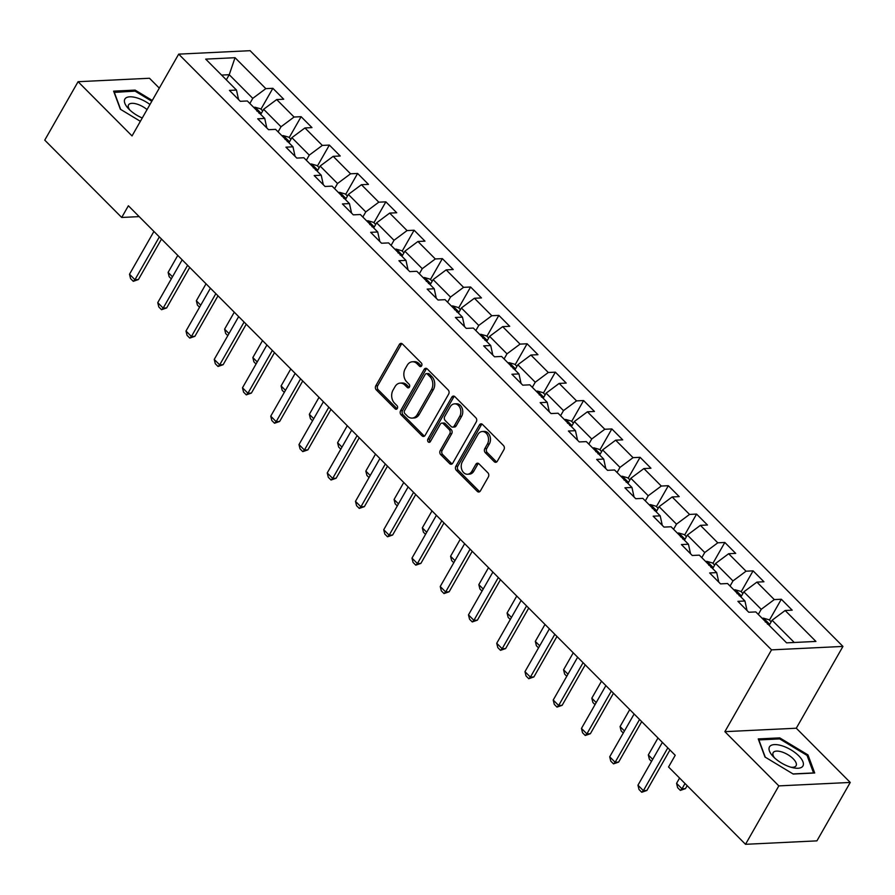 <?xml version="1.0" encoding="UTF-8"?>
<svg xmlns="http://www.w3.org/2000/svg" width="895" height="895" viewBox="0 0 895 895"><rect width="100%" height="100%" fill="white"/><g stroke="black" fill="none" stroke-linecap="round" stroke-linejoin="round"><path stroke-width="1.34" d="M421.646 365.82A2.036 1.544 -92.8 0 0 421.321 362.967L402.437 343.993A2.909 2.204 -92.8 0 0 400.994 343.378A2.909 2.204 -92.8 0 0 399.349 344.497L375.799 385.79A2.909 2.204 -92.8 0 0 376.269 389.873L395.154 408.847A2.036 1.544 -92.8 0 0 396.988 405.636L394.538 403.175A9.308 7.059 -92.8 0 1 393.039 390.119L395.008 386.685A9.308 7.059 -92.8 0 1 400.244 383.105A9.308 7.059 -92.8 0 1 404.876 385.051L407.326 387.513A2.036 1.544 -92.8 0 0 409.149 384.302L406.71 381.841A9.308 7.059 -92.8 0 1 405.211 368.785L407.169 365.35A9.308 7.059 -92.8 0 1 412.405 361.77A9.308 7.059 -92.8 0 1 417.048 363.728L419.486 366.178A2.036 1.544 -92.8 0 0 421.646 365.82M494.253 461.697A2.909 2.204 -92.8 0 0 495.707 462.312A2.909 2.204 -92.8 0 0 497.34 461.193L503.952 449.603A2.909 2.204 -92.8 0 0 503.482 445.531L482.506 424.454A2.909 2.204 -92.8 0 0 481.062 423.838A2.909 2.204 -92.8 0 0 479.418 424.957L455.868 466.25A2.909 2.204 -92.8 0 0 456.338 470.334L477.315 491.4A2.909 2.204 -92.8 0 0 478.758 492.015A2.909 2.204 -92.8 0 0 480.402 490.896L488.379 476.901A2.909 2.204 -92.8 0 0 487.909 472.828L478.937 463.8A2.909 2.204 -92.8 0 0 477.482 463.196A2.909 2.204 -92.8 0 0 475.849 464.315L471.889 471.251A7.775 5.896 -92.8 0 1 467.514 474.249A7.775 5.896 -92.8 0 1 461.954 470.02A7.775 5.896 -92.8 0 1 462.379 461.697L477.885 434.511A7.775 5.896 -92.8 0 1 482.271 431.524A7.775 5.896 -92.8 0 1 487.82 435.753A7.775 5.896 -92.8 0 1 487.395 444.065L484.81 448.596A2.909 2.204 -92.8 0 0 485.28 452.68L494.253 461.697L496.188 461.607A2.909 2.204 -92.8 0 0 496.658 461.965M724.872 731.662L778.84 785.888L745.513 844.309L816.922 840.864L850.25 782.443L796.293 728.217L842.945 646.425L771.535 649.871L724.872 731.662L796.293 728.217M159.299 88.124L149.487 78.257L78.078 81.702L132.035 135.928L178.687 54.136L771.535 649.871M78.078 81.702L44.75 140.135L121.709 217.463L139.161 216.624M745.513 844.309L668.554 766.981L675.222 755.29L128.377 205.772L121.709 217.463M448.675 394.057A2.909 2.204 -92.8 0 0 448.205 389.985L427.228 368.908A2.909 2.204 -92.8 0 0 425.785 368.292A2.909 2.204 -92.8 0 0 424.14 369.411L400.591 410.704A2.909 2.204 -92.8 0 0 401.061 414.788L422.037 435.854A2.909 2.204 -92.8 0 0 423.48 436.469A2.909 2.204 -92.8 0 0 425.125 435.35L448.675 394.057M454.873 396.675L475.838 417.752A2.909 2.204 -92.8 0 1 476.308 421.836L452.758 463.129A2.909 2.204 -92.8 0 1 451.125 464.248A2.909 2.204 -92.8 0 1 449.67 463.632L440.698 454.615A2.909 2.204 -92.8 0 1 440.228 450.532L449.782 433.784A2.909 2.204 -92.8 0 0 449.312 429.712L443.361 423.727A2.909 2.204 -92.8 0 0 441.906 423.111A2.909 2.204 -92.8 0 0 440.273 424.23L430.327 441.66A2.036 1.544 -92.8 0 1 427.844 439.165L451.785 397.19A2.909 2.204 -92.8 0 1 453.418 396.071A2.909 2.204 -92.8 0 1 454.873 396.675M842.945 646.425L250.097 50.691L178.687 54.136M781.324 599.247L774.287 599.583L756.901 582.119L763.95 581.772L753.075 570.853L746.038 571.2L728.653 553.725L735.701 553.39L724.827 542.471L717.79 542.817L700.405 525.343L707.453 525.007L696.578 514.088L689.542 514.424L672.156 496.96L679.204 496.613L668.341 485.705L661.293 486.041L643.908 468.577L650.956 468.23L640.093 457.311L633.045 457.658L615.659 440.183L622.707 439.848L611.844 428.929L604.796 429.264L587.411 411.801L594.459 411.465L583.596 400.546L576.548 400.882L559.162 383.418L566.211 383.071L555.347 372.163L548.299 372.499L530.914 355.035L537.962 354.688L527.099 343.769L520.051 344.116L502.666 326.641L509.714 326.306L498.851 315.387L491.803 315.722L474.417 298.259L481.465 297.923L470.602 287.004L463.554 287.34L446.169 269.876L453.217 269.529L442.354 258.621L435.306 258.957L417.931 241.493L424.968 241.147L414.105 230.228L407.057 230.574L389.683 213.099L396.72 212.764L385.857 201.845L378.809 202.18L361.435 184.717L368.471 184.381L357.608 173.462L350.56 173.798L333.186 156.334L340.223 155.987L329.36 145.079L322.323 145.415L304.938 127.951L311.975 127.605L301.112 116.686L294.075 117.032L276.689 99.558L283.726 99.222L272.863 88.303L265.826 88.639L235.038 57.705L205.705 59.126L236.481 90.059L229.444 90.395L240.308 101.314L247.344 100.978L264.73 118.442L257.693 118.789L268.556 129.697L275.593 129.361L292.978 146.825L285.941 147.172L296.804 158.091L303.841 157.744L321.227 175.219L314.179 175.554L325.053 186.473L332.09 186.138L349.475 203.601L342.427 203.937L353.301 214.856L360.338 214.52L377.724 231.984L370.675 232.331L381.538 243.239L388.587 242.903L405.972 260.367L398.924 260.713L409.787 271.632L416.835 271.286L434.22 288.761L427.172 289.096L438.035 300.015L445.083 299.68L462.469 317.143L455.421 317.479L466.284 328.398L473.332 328.062L490.717 345.526L483.669 345.873L494.532 356.792L501.58 356.445L518.966 373.92L511.918 374.255L522.781 385.174L529.829 384.828L547.214 402.303L540.166 402.638L551.029 413.557L558.077 413.221L575.463 430.685L568.414 431.021L579.278 441.94L586.326 441.604L603.711 459.068L596.663 459.415L607.526 470.334L614.574 469.987L631.959 487.462L624.911 487.797L635.774 498.716L642.823 498.37L660.197 515.844L653.16 516.18L664.023 527.099L671.071 526.763L688.445 544.227L681.408 544.563L692.271 555.482L699.319 555.146L716.694 572.61L709.657 572.957L720.52 583.876L727.557 583.529L744.942 601.004L737.905 601.339L748.768 612.258L755.805 611.912L786.593 642.845L815.927 641.435L785.15 610.502L792.187 610.166L781.324 599.247L769.42 620.112M740.926 596.954L743.846 591.841L761.231 609.305L758.311 614.429M747.023 610.513L744.942 601.004M761.231 609.305L774.287 599.583M743.846 591.841L756.901 582.119M712.677 568.571L715.597 563.447L732.983 580.922L730.063 586.046M718.774 582.13L716.694 572.61M732.983 580.922L746.038 571.2M715.597 563.447L728.653 553.725M684.429 540.188L687.349 535.065L704.734 552.528L701.814 557.652M690.537 553.736L688.445 544.227M704.734 552.528L717.79 542.817M687.349 535.065L700.405 525.343M656.18 511.806L659.1 506.682L676.486 524.146L673.566 529.269M662.289 525.354L660.197 515.844M676.486 524.146L689.542 514.424M659.1 506.682L672.156 496.96M627.932 483.412L630.852 478.288L648.237 495.763L645.317 500.887M634.04 496.971L631.959 487.462M648.237 495.763L661.293 486.041M630.852 478.288L643.908 468.577M599.684 455.029L602.603 449.905L619.989 467.38L617.069 472.504M605.792 468.588L603.711 459.068M619.989 467.38L633.045 457.658M602.603 449.905L615.659 440.183M571.435 426.647L574.355 421.523L591.74 438.986L588.821 444.11M577.543 440.195L575.463 430.685M591.74 438.986L604.796 429.264M574.355 421.523L587.411 411.801M543.187 398.264L546.118 393.14L563.492 410.604L560.572 415.728M549.295 411.812L547.214 402.303M563.492 410.604L576.548 400.882M546.118 393.14L559.162 383.418M514.938 369.87L517.869 364.746L535.244 382.221L532.324 387.345M521.047 383.429L518.966 373.92M535.244 382.221L548.299 372.499M517.869 364.746L530.914 355.035M486.69 341.487L489.621 336.363L506.995 353.838L504.075 358.962M492.798 355.035L490.717 345.526M506.995 353.838L520.051 344.116M489.621 336.363L502.666 326.641M458.441 313.105L461.372 307.981L478.758 325.444L475.827 330.568M464.55 326.653L462.469 317.143M478.758 325.444L491.803 315.722M461.372 307.981L474.417 298.259M430.204 284.722L433.124 279.598L450.509 297.062L447.578 302.186M436.301 298.27L434.22 288.761M450.509 297.062L463.554 287.34M433.124 279.598L446.169 269.876M401.956 256.328L404.876 251.204L422.261 268.679L419.33 273.803M408.053 269.887L405.972 260.367M422.261 268.679L435.306 258.957M404.876 251.204L417.931 241.493M373.707 227.945L376.627 222.821L394.013 240.296L391.081 245.409M379.804 241.493L377.724 231.984M394.013 240.296L407.057 230.574M376.627 222.821L389.683 213.099M345.459 199.563L348.379 194.439L365.764 211.902L362.844 217.026M351.556 213.111L349.475 203.601M365.764 211.902L378.809 202.18M348.379 194.439L361.435 184.717M317.21 171.18L320.13 166.056L337.516 183.52L334.596 188.644M323.308 184.728L321.227 175.219M337.516 183.52L350.56 173.798M320.13 166.056L333.186 156.334M288.962 142.786L291.882 137.662L309.267 155.137L306.347 160.261M295.059 156.345L292.978 146.825M309.267 155.137L322.323 145.415M291.882 137.662L304.938 127.951M260.713 114.403L263.633 109.279L281.019 126.754L278.099 131.867M266.811 127.951L264.73 118.442M281.019 126.754L294.075 117.032M263.633 109.279L276.689 99.558M226.312 79.834L229.232 74.71L252.77 98.36L249.85 103.484M238.562 99.569L236.481 90.059M252.77 98.36L265.826 88.639M221.58 75.079L229.232 74.71L235.038 57.705M778.84 785.888L850.25 782.443M794.245 642.476L772.094 620.224L769.174 625.348M772.094 620.224L785.15 610.502M260.96 109.168L272.863 88.303M289.208 137.561L301.112 116.686M317.456 165.944L329.36 145.079M345.705 194.327L357.608 173.462M373.953 222.71L385.857 201.845M402.202 251.103L414.105 230.228M430.45 279.486L442.354 258.621M458.699 307.869L470.602 287.004M486.947 336.251L498.851 315.387M515.196 364.645L527.099 343.769M543.444 393.028L555.347 372.163M571.692 421.411L583.596 400.546M599.941 449.793L611.844 428.929M628.189 478.187L640.093 457.311M656.438 506.57L668.341 485.705M684.686 534.953L696.578 514.088M712.923 563.335L724.827 542.471M741.172 591.729L753.075 570.853M152.273 100.453L135.123 90.104L113.62 91.145L120.344 109.224L140.37 121.317M814.707 773L807.984 754.921L779.758 737.883L758.244 738.923L764.968 757.002L793.194 774.041L814.707 773M134.53 91.167L135.123 90.104M779.153 738.934L779.758 737.883M807.301 756.107L807.984 754.921M419.486 366.178L421.422 366.089A2.036 1.544 -92.8 0 0 421.444 366.111L418.972 363.627A9.308 7.059 -92.8 0 0 414.34 361.669L412.405 361.77M400.244 383.105L402.168 383.004A9.308 7.059 -92.8 0 1 406.811 384.962L409.25 387.423A2.036 1.544 -92.8 0 0 409.283 387.445M401.967 343.624A2.909 2.204 -92.8 0 0 401.284 344.407L377.735 385.7A2.909 2.204 -92.8 0 0 378.193 389.772L397.078 408.746A2.036 1.544 -92.8 0 0 397.111 408.78M426.758 368.539A2.909 2.204 -92.8 0 0 426.076 369.322L402.526 410.615A2.909 2.204 -92.8 0 0 402.996 414.687L423.961 435.764A2.909 2.204 -92.8 0 0 424.431 436.133M427.351 374.076A2.036 1.544 -92.8 0 0 425.192 374.434L404.518 410.682A2.036 1.544 -92.8 0 0 404.853 413.535L407.426 416.13A9.308 7.059 -92.8 0 0 412.058 418.088A9.308 7.059 -92.8 0 0 417.305 414.497L431.435 389.728A9.308 7.059 -92.8 0 0 429.936 376.672L427.351 374.076L429.287 373.987A2.036 1.544 -92.8 0 0 428.269 373.562L426.344 373.651M412.058 418.088L413.993 417.987A9.308 7.059 -92.8 0 0 419.229 414.407L417.305 414.497M429.287 373.987L431.86 376.582A9.308 7.059 -92.8 0 1 433.359 389.638L419.229 414.407M441.906 423.111L443.842 423.022A2.909 2.204 -92.8 0 1 445.285 423.626L451.237 429.611A2.909 2.204 -92.8 0 1 451.706 433.695L442.164 450.442A2.909 2.204 -92.8 0 0 442.633 454.515L451.606 463.543A2.909 2.204 -92.8 0 0 452.076 463.901M454.403 396.317A2.909 2.204 -92.8 0 0 453.709 397.089L429.768 439.076A2.036 1.544 -92.8 0 0 430.126 441.951M459.694 416.41A7.775 5.896 -92.8 0 0 460.119 408.086A7.775 5.896 -92.8 0 0 454.559 403.858A7.775 5.896 -92.8 0 0 450.185 406.856L444.725 416.432A2.909 2.204 -92.8 0 0 445.184 420.516L451.147 426.501A2.909 2.204 -92.8 0 0 452.59 427.105A2.909 2.204 -92.8 0 0 454.235 425.986L459.694 416.41L461.619 416.32A7.775 5.896 -92.8 0 0 462.044 407.997A7.775 5.896 -92.8 0 0 456.495 403.768L454.559 403.858M452.59 427.105L454.526 427.016A2.909 2.204 -92.8 0 0 456.159 425.897L454.235 425.986M461.619 416.32L456.159 425.897M482.271 431.524L484.195 431.424A7.775 5.896 -92.8 0 1 489.755 435.652A7.775 5.896 -92.8 0 1 489.33 443.976L486.746 448.507A2.909 2.204 -92.8 0 0 487.216 452.59L496.188 461.607M467.514 474.249L469.439 474.149A7.775 5.896 -92.8 0 0 473.824 471.162L471.889 471.251M478.467 463.442A2.909 2.204 -92.8 0 0 477.785 464.214L473.824 471.162M482.036 424.085A2.909 2.204 -92.8 0 0 481.353 424.868L457.804 466.161A2.909 2.204 -92.8 0 0 458.274 470.233L479.239 491.31A2.909 2.204 -92.8 0 0 479.709 491.679M262.705 110.913L260.635 108.843L254.963 107.21A7.854 3.927 135.1 0 0 253.777 107.434M258.968 113.206C259.953 112.032 259.226 111.304 256.798 111.025M171.303 278.871L169.177 276.723L168.103 272.393L172.489 276.801M177.781 255.422L168.103 272.393M159.355 236.906L134.932 279.71L138.412 279.542L133.288 281.321L130.569 278.591L129.495 274.25L153.918 231.447M161.503 239.066L138.412 279.542M129.495 274.25L134.932 279.71L133.288 281.321M149.968 104.491A19.265 8.077 29.7 0 0 137.662 98.103A19.265 8.077 29.7 0 0 128.332 108.53A19.265 8.077 29.7 0 0 142.271 117.995M147.048 109.593A13.19 5.527 29.7 0 0 137.315 104.2A13.19 5.527 29.7 0 0 128.544 104.883A13.19 5.527 29.7 0 0 129.876 110.063M114.09 92.398L135.067 91.133L151.814 101.247M120.646 109.414L114.236 92.14M798.754 755.816A19.265 8.077 29.7 0 0 774.835 744.584A19.265 8.077 29.7 0 0 772.967 756.309A19.265 8.077 29.7 0 0 773.66 757.036A19.265 8.077 29.7 0 0 793.059 767.765A19.265 8.077 29.7 0 0 798.754 755.816M790.956 767.228A13.19 5.527 29.7 0 0 796.091 765.728A13.19 5.527 29.7 0 0 793.216 758.781A13.19 5.527 29.7 0 0 781.615 751.867A13.19 5.527 29.7 0 0 773.179 752.661A13.19 5.527 29.7 0 0 774.499 757.841M765.281 757.181L758.859 739.919L779.702 738.912L807.044 755.425L813.555 772.933L793.015 773.929M290.953 139.307L288.884 137.226L283.212 135.593A7.854 3.927 135.1 0 0 282.026 135.816M287.217 141.6C288.201 140.414 287.474 139.687 285.046 139.407M199.551 307.253L197.426 305.117L196.352 300.776L200.737 305.184M206.029 283.816L196.352 300.776M319.202 167.689L317.132 165.62L311.46 163.986A7.854 3.927 135.1 0 0 310.274 164.199M315.465 169.983C316.45 168.797 315.722 168.07 313.295 167.801M227.8 335.636L225.674 333.499L224.6 329.159L228.986 333.567M234.277 312.198L224.6 329.159M187.592 265.289L163.181 308.104L166.649 307.936L161.536 309.704L158.818 306.974L157.744 302.644L182.166 259.83M189.74 267.448L166.649 307.936M157.744 302.644L163.181 308.104L161.536 309.704M215.84 293.672L191.429 336.486L194.897 336.319L189.785 338.086L187.066 335.356L185.992 331.027L210.415 288.224M217.988 295.831L194.897 336.319M185.992 331.027L191.429 336.486L189.785 338.086M347.45 196.072L345.38 194.002L339.708 192.369A7.854 3.927 135.1 0 0 338.523 192.593M343.714 198.366C344.698 197.191 343.971 196.452 341.543 196.184M256.048 364.03L253.923 361.882L252.849 357.553L257.234 361.96M262.526 340.581L252.849 357.553M375.687 224.455L373.629 222.385L367.957 220.752A7.854 3.927 135.1 0 0 366.771 220.975M371.962 226.748C372.946 225.574 372.219 224.846 369.78 224.567M284.297 392.413L282.171 390.265L281.097 385.935L285.483 390.343M290.774 368.964L281.097 385.935M403.936 252.849L401.877 250.768L396.205 249.134A7.854 3.927 135.1 0 0 395.019 249.358M400.21 255.142C401.184 253.956 400.468 253.229 398.029 252.949M312.545 420.795L310.408 418.659L309.346 414.318L313.731 418.726M319.023 397.358L309.346 414.318M244.089 322.066L219.678 364.869L223.146 364.701L218.033 366.469L215.315 363.75L214.241 359.41L238.663 316.606M246.237 324.225L223.146 364.701M214.241 359.41L219.678 364.869L218.033 366.469M272.337 350.448L247.926 393.252L251.394 393.084L246.282 394.863L243.563 392.133L242.489 387.792L266.911 344.989M274.485 352.608L251.394 393.084M242.489 387.792L247.926 393.252L246.282 394.863M300.586 378.831L276.175 421.646L279.643 421.478L274.53 423.245L271.811 420.516L270.737 416.186L295.16 373.372M302.734 380.99L279.643 421.478M270.737 416.186L276.175 421.646L274.53 423.245M432.184 281.231L430.126 279.162L424.454 277.528A7.854 3.927 135.1 0 0 423.257 277.752M428.459 283.525C429.432 282.339 428.716 281.612 426.277 281.343M340.794 449.178L338.657 447.041L337.594 442.712L341.979 447.108M347.271 425.74L337.594 442.712M328.834 407.214L304.423 450.028L307.891 449.861L302.778 451.628L300.06 448.898L298.986 444.569L323.408 401.765M330.982 409.373L307.891 449.861M298.986 444.569L304.423 450.028L302.778 451.628M460.433 309.614L458.374 307.544L452.702 305.911A7.854 3.927 135.1 0 0 451.505 306.135M456.707 311.907C457.681 310.733 456.965 309.994 454.526 309.726M369.042 477.572L366.905 475.424L365.831 471.094L370.217 475.502M375.52 454.123L365.831 471.094M357.083 435.608L332.671 478.411L336.14 478.243L331.027 480.022L328.308 477.292L327.234 472.952L351.657 430.148M359.231 437.767L336.14 478.243M327.234 472.952L332.671 478.411L331.027 480.022M488.681 337.997L486.623 335.927L480.951 334.294A7.854 3.927 135.1 0 0 479.754 334.517M484.945 340.29C485.929 339.115 485.213 338.388 482.774 338.109M397.29 505.955L395.154 503.807L394.08 499.477L398.465 503.885M403.757 482.506L394.08 499.477M385.331 463.99L360.92 506.794L364.388 506.626L359.275 508.405L356.557 505.675L355.483 501.345L379.905 458.531M387.479 466.15L364.388 506.626M355.483 501.345L360.92 506.794L359.275 508.405M516.93 366.391L514.871 364.31L509.199 362.676A7.854 3.927 135.1 0 0 508.002 362.9M513.193 368.684C514.178 367.498 513.45 366.771 511.023 366.491M425.539 534.337L423.402 532.201L422.328 527.86L426.714 532.268M432.005 510.9L422.328 527.86M413.579 492.373L389.157 535.188L392.636 535.02L387.524 536.787L384.805 534.058L383.731 529.728L408.142 486.914M415.728 494.532L392.636 535.02M383.731 529.728L389.157 535.188L387.524 536.787M545.178 394.773L543.12 392.704L537.447 391.07A7.854 3.927 135.1 0 0 536.25 391.294M541.441 397.067C542.426 395.881 541.699 395.154 539.271 394.885M453.787 562.72L451.651 560.583L450.577 556.254L454.962 560.65M460.254 539.282L450.577 556.254M441.828 520.767L417.406 563.57L420.885 563.403L415.772 565.17L413.054 562.44L411.98 558.111L436.391 515.307M443.976 522.915L420.885 563.403M411.98 558.111L417.406 563.57L415.772 565.17M573.426 423.156L571.368 421.086L565.696 419.453A7.854 3.927 135.1 0 0 564.499 419.677M569.69 425.449C570.674 424.275 569.947 423.548 567.519 423.268M482.036 591.114L479.899 588.966L478.825 584.636L483.21 589.044M488.502 567.665L478.825 584.636M470.076 549.15L445.654 591.953L449.133 591.785L444.009 593.564L441.302 590.834L440.228 586.493L464.639 543.69M472.224 551.309L449.133 591.785M440.228 586.493L445.654 591.953L444.009 593.564M601.675 451.55L599.616 449.469L593.944 447.836A7.854 3.927 135.1 0 0 592.747 448.059M597.938 453.832C598.923 452.657 598.196 451.93 595.768 451.651M510.284 619.497L508.147 617.349L507.073 613.019L511.459 617.427M516.751 596.048L507.073 613.019M498.325 577.532L473.902 620.336L477.382 620.168L472.258 621.947L469.551 619.217L468.477 614.887L492.888 572.073M500.473 579.691L477.382 620.168M468.477 614.887L473.902 620.336L472.258 621.947M629.923 479.933L627.854 477.852L622.193 476.229A7.854 3.927 135.1 0 0 620.996 476.442M626.187 482.226C627.171 481.04 626.444 480.313 624.016 480.044M538.533 647.879L536.396 645.742L535.322 641.402L539.707 645.81M544.999 624.441L535.322 641.402M526.573 605.915L502.151 648.73L505.63 648.562L500.506 650.329L497.799 647.6L496.725 643.27L521.136 600.456M528.721 608.074L505.63 648.562M496.725 643.27L502.151 648.73L500.506 650.329M658.172 508.315L656.102 506.246L650.43 504.612A7.854 3.927 135.1 0 0 649.244 504.836M654.435 510.609C655.42 509.423 654.692 508.696 652.265 508.427M566.781 676.262L564.644 674.125L563.57 669.796L567.956 674.192M573.247 652.824L563.57 669.796M554.822 634.309L530.399 677.112L533.879 676.944L528.755 678.712L526.036 675.982L524.973 671.653L549.385 628.849M556.97 636.457L533.879 676.944M524.973 671.653L530.399 677.112L528.755 678.712M686.42 536.698L684.351 534.628L678.678 532.995A7.854 3.927 135.1 0 0 677.493 533.219M682.684 538.991C683.668 537.817 682.941 537.089 680.513 536.81M595.03 704.656L592.893 702.508L591.819 698.178L596.204 702.586M601.496 681.207L591.819 698.178M583.07 662.692L558.648 705.495L562.127 705.327L557.003 707.106L554.285 704.376L553.222 700.035L577.633 657.232M585.218 664.851L562.127 705.327M553.222 700.035L558.648 705.495L557.003 707.106M714.669 565.092L712.599 563.011L706.927 561.378A7.854 3.927 135.1 0 0 705.741 561.601M710.932 567.374C711.917 566.199 711.189 565.472 708.762 565.192M623.267 733.039L621.141 730.891L620.067 726.561L624.453 730.969M629.744 709.59L620.067 726.561M611.319 691.074L586.896 733.889L590.376 733.721L585.252 735.489L582.533 732.759L581.459 728.429L605.881 685.615M613.467 693.233L590.376 733.721M581.459 728.429L586.896 733.889L585.252 735.489M742.917 593.474L740.847 591.394L735.175 589.771A7.854 3.927 135.1 0 0 733.99 589.984M739.18 595.768C740.165 594.582 739.438 593.855 737.01 593.586M651.515 761.421L649.39 759.284L648.316 754.944L652.701 759.352M657.993 737.983L648.316 754.944M639.567 719.457L615.145 762.271L618.624 762.104L613.5 763.871L610.782 761.142L609.708 756.812L634.13 713.997M641.715 721.616L618.624 762.104M609.708 756.812L615.145 762.271L613.5 763.871M771.166 621.857L769.096 619.787L763.424 618.154A7.854 3.927 135.1 0 0 762.238 618.378M767.429 624.151C768.413 622.965 767.686 622.238 765.259 621.969M679.573 778.046L676.564 783.338L681.99 788.797L685.011 783.505M685.469 788.629L680.345 790.397L681.99 788.797L685.469 788.629L687.159 785.665M680.345 790.397L677.638 787.667L676.564 783.338M667.815 747.851L643.393 790.654L646.861 790.486L641.749 792.254L639.03 789.524L637.956 785.195L662.378 742.391M669.952 749.999L646.861 790.486M637.956 785.195L643.393 790.654L641.749 792.254M418.972 363.627L417.048 363.728M409.25 387.423L407.326 387.513M406.811 384.962L404.876 385.051M397.078 408.746L395.154 408.847M378.193 389.772L376.269 389.873M377.735 385.7L375.799 385.79M401.284 344.407L399.349 344.497M423.961 435.764L422.037 435.854M402.996 414.687L401.061 414.788M402.526 410.615L400.591 410.704M426.076 369.322L424.14 369.411M433.359 389.638L431.435 389.728M431.86 376.582L429.936 376.672M451.606 463.543L449.67 463.632M442.633 454.515L440.698 454.615M442.164 450.442L440.228 450.532M451.706 433.695L449.782 433.784M451.237 429.611L449.312 429.712M445.285 423.626L443.361 423.727M429.768 439.076L427.844 439.165M453.709 397.089L451.785 397.19M487.216 452.59L485.28 452.68M486.746 448.507L484.81 448.596M489.33 443.976L487.395 444.065M477.785 464.214L475.849 464.315M479.239 491.31L477.315 491.4M458.274 470.233L456.338 470.334M457.804 466.161L455.868 466.25M481.353 424.868L479.418 424.957M261.262 113.441L255.109 107.255M289.51 141.824L283.357 135.637M317.759 170.207L311.605 164.02M346.007 198.589L339.854 192.403M374.255 226.983L368.102 220.797M402.504 255.366L396.351 249.179M430.752 283.749L424.599 277.562M459.001 312.131L452.848 305.956M487.249 340.525L481.096 334.338M515.498 368.908L509.333 362.721M543.746 397.29L537.582 391.104M571.994 425.673L565.83 419.498M600.243 454.067L594.079 447.88M628.48 482.45L622.327 476.263M656.729 510.832L650.575 504.646M684.977 539.215L678.824 533.04M713.225 567.609L707.072 561.422M741.474 595.992L735.321 589.805M769.722 624.374L763.569 618.188"/></g></svg>
